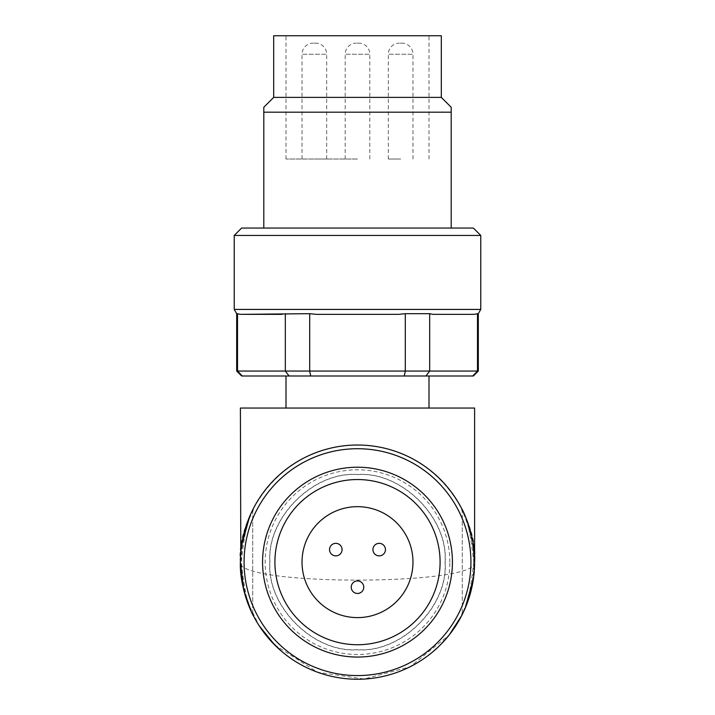 <?xml version="1.0" encoding="UTF-8"?>
<svg xmlns="http://www.w3.org/2000/svg" width="715" height="715" viewBox="0 0 715 715"><rect width="100%" height="100%" fill="white"/><g stroke="black" fill="none" stroke-linecap="round" stroke-linejoin="round"><path stroke-width="0.54" stroke-dasharray="3.58 2.68" d="M274.909 562.142A82.591 82.591 0 0 0 357.5 644.733A82.591 82.591 0 0 0 440.091 562.142A82.591 82.591 0 0 0 357.5 479.542A82.591 82.591 0 0 0 274.909 562.142A82.591 82.591 0 0 0 357.5 644.733A82.591 82.591 0 0 0 440.091 562.142A82.591 82.591 0 0 0 357.5 479.542A82.591 82.591 0 0 0 274.909 562.142A82.591 82.591 0 0 1 357.5 479.542A82.591 82.591 0 0 1 440.091 562.142M445.025 562.142C448.359 606.204 401.58 653.01 357.5 649.667C313.429 653.001 266.632 606.213 269.975 562.142C266.632 518.071 313.42 471.274 357.5 474.608C401.562 471.274 448.368 518.062 445.025 562.142M445.15 562.142C448.493 518.009 401.642 471.14 357.5 474.483C313.367 471.14 266.498 518 269.85 562.142C266.507 606.266 313.358 653.135 357.5 649.792C401.633 653.135 448.493 606.284 445.15 562.142M236.692 313.688L240.821 314.35L282.005 314.35L285.321 313.688L309.693 313.688L316.316 314.35L398.684 314.35L405.307 313.688L405.307 371.058L404.279 375.992L241.616 375.992M302.025 562.142A55.475 55.475 0 0 0 357.5 617.608A55.475 55.475 0 0 0 412.975 562.142A55.475 55.475 0 0 0 357.5 506.667A55.475 55.475 0 0 0 302.025 562.142M474.125 572.787L474.608 562.142C479.318 527.885 444.185 446.625 357.5 445.025C270.815 446.625 235.682 527.885 240.392 562.142L240.615 569.489M243.163 587.489L243.323 588.213M243.663 589.652L245.325 595.774M245.594 596.659L245.942 597.776M247.104 601.235L259.125 625.688L270.216 640.22M274.685 644.948L317.54 672.225L364.087 679.062L410.142 666.755L449.217 634.965M462.283 613.264L462.283 511.011L462.283 613.264C462.82 613.255 474.706 585.657 473.732 562.178C470.631 533.202 466.815 516.15 462.283 511.011C462.775 511.011 474.724 538.538 473.732 562.053C470.64 591.028 466.824 608.099 462.283 613.264L461.747 615.508L465.376 607.732M472.007 586.702L474.501 567.254M474.608 560.873L474.286 570.811M474.179 572.241L473.437 578.667M473.205 580.151L466.555 604.827M464.67 609.35L464.187 610.44M464.643 609.421L465.385 607.696M473.437 578.712L474.233 571.526M252.717 613.264L252.717 511.011L253.253 508.767L252.717 511.011L252.717 613.264C252.225 613.264 240.276 585.737 241.268 562.222C244.36 533.247 248.177 516.176 252.717 511.011C252.225 511.028 240.249 538.458 241.304 562.106C244.324 590.974 248.132 608.027 252.717 613.264L253.199 615.392M253.056 615.115L252.753 614.525M252.484 613.979L252.082 613.148M251.796 612.558L250.92 610.682M250.822 610.449L245.334 595.818M244.038 591.144L243.699 589.786M357.5 408.042L429 408.042L357.5 408.042M357.5 375.992L429 375.992L357.5 375.992M234.225 235.458L480.775 235.458M241.616 228.058L473.384 228.058M357.5 228.058L263.808 228.058L357.5 228.058M273.675 97.392L441.325 97.392M273.675 35.75L441.325 35.75M357.5 159.025L286 159.025L357.5 159.025M314.35 159.025L326.683 159.025L314.35 159.025M400.65 159.025L388.317 159.025L400.65 159.025M369.825 159.025L369.825 54.242L357.5 54.242L369.825 54.242A11.091 11.091 0 0 0 358.733 43.15L356.267 43.15L358.733 43.15M345.175 159.025L345.175 54.242L357.5 54.242L345.175 54.242A11.091 11.091 0 0 1 356.267 43.15M326.683 159.025L326.683 54.242L314.35 54.242L326.683 54.242A11.091 11.091 0 0 0 315.583 43.15L313.116 43.15L315.583 43.15M302.025 159.025L302.025 54.242L314.35 54.242L302.025 54.242A11.091 11.091 0 0 1 313.116 43.15M412.975 159.025L412.975 54.242L400.65 54.242L412.975 54.242A11.091 11.091 0 0 0 401.884 43.15L399.417 43.15L401.884 43.15M388.317 159.025L388.317 54.242L400.65 54.242L388.317 54.242A11.091 11.091 0 0 1 399.417 43.15M474.608 562.142C479.461 586.103 235.53 586.103 240.392 562.142L242.045 542.524M241.795 544.124L248.614 519.027M250.241 515.113L250.947 513.531M250.357 514.854L249.615 516.579M241.563 545.563L240.794 552.373M462.846 511.002L462.435 510.144M462.811 510.903L467.342 521.512M468.522 524.864L471.373 534.775M462.283 511.011L461.747 508.767M240.392 408.042L474.608 408.042M473.384 375.992L404.279 375.992M310.721 375.992L309.693 371.058L429.679 371.058L425.925 375.992M477.486 371.058L477.486 313.688L474.179 314.35L432.995 314.35L429.679 313.688L429.679 371.058L478.308 371.058M309.693 313.688L309.693 371.058L236.692 371.058M285.321 313.688L285.321 371.058L289.075 375.992M316.316 314.35L398.684 314.35M237.514 371.058L237.514 313.688M240.821 314.35L282.005 314.35M429.679 313.688L405.307 313.688M477.486 313.688L478.308 313.688M432.995 314.35L474.179 314.35M263.808 228.058L263.808 112.183L451.192 112.183L451.192 228.058M263.808 112.183L263.808 107.25M357.5 35.75L429 35.75L357.5 35.75M351.235 587.185A6.265 6.265 0 0 0 357.5 593.45A6.265 6.265 0 0 0 363.765 587.185A6.265 6.265 0 0 0 357.5 580.929A6.265 6.265 0 0 0 351.235 587.185M329.544 549.612A6.265 6.265 0 0 0 335.809 555.877A6.265 6.265 0 0 0 342.065 549.612A6.265 6.265 0 0 0 335.809 543.346A6.265 6.265 0 0 0 329.544 549.612M372.935 549.612A6.265 6.265 0 0 0 379.191 555.877A6.265 6.265 0 0 0 385.457 549.612A6.265 6.265 0 0 0 379.191 543.346A6.265 6.265 0 0 0 372.935 549.612M449.833 562.142A92.333 92.333 0 0 0 357.5 469.8A92.333 92.333 0 0 0 265.167 562.142A92.333 92.333 0 0 0 357.5 654.475A92.333 92.333 0 0 0 449.833 562.142M234.225 309.425L480.775 309.425M286 159.025L286 35.75M253.244 508.794L252.064 511.18M241.697 579.49L243.654 589.607M247.247 601.637L247.935 603.496M466.689 519.787L472.901 542.31M461.756 615.481L462.936 613.095M473.303 544.785L471.346 534.668M469.666 528.457L466.234 518.634M437.875 647.316L451.102 632.516M240.392 562.142L241.456 577.854M429 159.025L429 35.75"/><path stroke-width="1.07" d="M404.279 375.992L405.307 371.058L405.307 313.688L398.684 314.35L316.316 314.35L309.693 313.688L240.821 314.35L236.692 313.688L236.692 371.058L237.514 371.058L242.296 375.992L473.384 375.992L478.308 371.058L477.486 371.058L472.704 375.992L477.486 371.058L429.679 371.058L425.925 375.992M412.975 562.142A55.475 55.475 0 0 1 357.5 617.608A55.475 55.475 0 0 1 302.025 562.142A55.475 55.475 0 0 1 357.5 506.667A55.475 55.475 0 0 1 412.975 562.142M274.909 562.142A82.591 82.591 0 0 0 357.5 644.733A82.591 82.591 0 0 0 440.091 562.142A82.591 82.591 0 0 0 357.5 479.542A82.591 82.591 0 0 0 274.909 562.142M262.575 562.142A94.925 94.925 0 0 0 357.5 657.058A94.925 94.925 0 0 0 452.425 562.142A94.925 94.925 0 0 0 357.5 467.217A94.925 94.925 0 0 0 262.575 562.142M243.699 589.786L240.392 562.142A117.108 117.108 0 0 0 357.5 679.25A117.108 117.108 0 0 0 474.608 562.142A117.108 117.108 0 0 0 357.5 445.025A117.108 117.108 0 0 0 240.392 562.142C239.239 586.836 252.654 615.481 253.253 615.508L252.717 613.264M240.615 569.489L243.163 587.489M243.323 588.213L243.663 589.652M245.325 595.774L245.594 596.659M245.942 597.776L247.104 601.235M259.125 625.688L274.685 644.948M449.217 634.965L461.747 615.508L464.044 610.753M465.376 607.732L466.171 605.802M466.332 605.399L472.007 586.702M474.501 567.254L474.608 562.142C475.761 537.43 462.355 508.794 461.747 508.767L462.283 511.011L461.747 508.767M474.286 570.811L474.179 572.241M473.437 578.667L465.099 608.42M466.555 604.827L466.296 605.48M466.287 605.498L464.67 609.35M461.783 615.436L464.643 609.421M465.385 607.696L473.437 578.712M474.233 571.526L474.626 562.142L472.919 542.31L471.373 534.775M252.082 613.148L251.796 612.558M251.349 611.674L244.038 591.144M474.608 560.873L474.608 408.042L240.392 408.042L240.794 552.373M234.225 309.425L480.775 309.425L480.775 235.458L234.225 235.458L234.225 309.425L236.692 313.688M480.775 235.458L473.384 228.058L241.616 228.058L234.225 235.458M451.192 228.058L451.192 112.183L263.808 112.183L263.808 228.058M451.192 107.25L451.192 112.183L451.192 107.25L441.325 97.392L273.675 97.392L263.808 107.25L263.808 112.183M441.325 97.392L441.325 35.75L273.675 35.75L273.675 97.392M242.045 542.524L249.901 515.855M248.614 519.027L250.241 515.113M250.947 513.531L253.253 508.767L252.717 511.011M253.217 508.839L250.357 514.854M249.615 516.579L241.563 545.563M462.435 510.144L462.811 510.903M467.342 521.512L468.522 524.864M462.283 613.264L461.747 615.508M236.692 371.058L241.616 375.992L242.296 375.992L237.514 371.058L309.693 371.058L310.721 375.992M309.693 313.688L309.693 371.058L429.679 371.058L429.679 313.688L432.995 314.35L474.179 314.35L477.486 313.688L477.486 371.058M285.321 313.688L285.321 371.058L289.075 375.992M398.684 314.35L316.316 314.35M237.514 313.688L237.514 371.058M282.005 314.35L240.821 314.35M480.775 309.425L478.308 313.688L477.486 313.688M429.679 313.688L405.307 313.688M474.179 314.35L432.995 314.35M351.235 587.185A6.265 6.265 0 0 0 357.5 593.45A6.265 6.265 0 0 0 363.765 587.185A6.265 6.265 0 0 0 357.5 580.929A6.265 6.265 0 0 0 351.235 587.185M329.544 549.612A6.265 6.265 0 0 0 335.809 555.877A6.265 6.265 0 0 0 342.065 549.612A6.265 6.265 0 0 0 335.809 543.346A6.265 6.265 0 0 0 329.544 549.612M372.935 549.612A6.265 6.265 0 0 0 379.191 555.877A6.265 6.265 0 0 0 385.457 549.612A6.265 6.265 0 0 0 379.191 543.346A6.265 6.265 0 0 0 372.935 549.612M244.074 562.142A113.426 113.426 0 0 0 357.5 675.568A113.426 113.426 0 0 0 470.926 562.142A113.426 113.426 0 0 0 357.5 448.716A113.426 113.426 0 0 0 244.074 562.142M429 408.042L429 375.992M243.654 589.607L245.334 595.818M247.935 603.496L251.385 611.736M465.125 515.908L466.689 519.787M471.346 534.668L469.666 528.457M466.234 518.634L463.651 512.601M433.272 651.437L437.875 647.316M270.216 640.22L281.549 651.302M286 408.042L286 375.992M478.308 313.688L478.308 371.058"/></g></svg>
